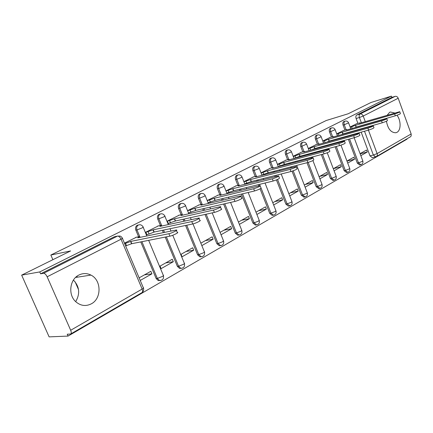<?xml version="1.0" encoding="UTF-8"?>
<svg xmlns="http://www.w3.org/2000/svg" width="433" height="433" viewBox="0 0 433 433"><rect width="100%" height="100%" fill="white"/><g stroke="black" fill="none" stroke-linecap="round" stroke-linejoin="round"><path stroke-width="0.65" d="M138.452 224.976L137.261 225.263C135.605 226.345 135.134 227.98 135.838 230.161L136.963 229.918C136.26 227.726 136.736 226.091 138.387 225.008L139.588 224.722C141.147 224.749 142.305 225.49 143.052 226.946C143.675 226.924 143.291 227.276 141.905 228.002L136.963 229.918L140.108 237.403M160.372 213.967L159.068 214.308C157.498 215.347 157.055 216.928 157.736 219.06L158.879 218.8C158.197 216.662 158.64 215.077 160.21 214.037L161.163 213.778C162.781 213.718 163.977 214.443 164.756 215.959C165.33 215.937 164.978 216.262 163.701 216.928L158.879 218.8L161.877 226.026M181.21 203.499L179.847 203.878C178.347 204.869 177.931 206.406 178.591 208.489L179.744 208.213C179.083 206.124 179.5 204.587 180.999 203.591L181.773 203.358C183.419 203.234 184.637 203.943 185.432 205.486C185.957 205.475 185.633 205.772 184.463 206.384L179.744 208.213L182.612 215.201M201.058 193.524L199.656 193.924C198.227 194.877 197.838 196.371 198.482 198.406L199.64 198.119C198.996 196.079 199.391 194.585 200.82 193.632L201.464 193.421C203.12 193.253 204.349 193.946 205.15 195.499L204.252 196.333L199.64 198.119L202.39 204.89M219.991 184.014L218.568 184.426C217.209 185.34 216.841 186.791 217.463 188.783L218.633 188.485C218.01 186.488 218.378 185.037 219.737 184.122L220.283 183.938C221.945 183.727 223.174 184.404 223.98 185.968L223.147 186.737L218.633 188.485L221.046 194.482M238.074 174.927L236.645 175.349C235.341 176.226 234.995 177.638 235.606 179.587L236.781 179.278C236.169 177.33 236.515 175.912 237.82 175.035L238.291 174.867C239.947 174.634 241.17 175.295 241.971 176.853L241.197 177.568L236.781 179.278L239.097 185.108M255.367 166.234L253.938 166.662C252.693 167.506 252.363 168.881 252.959 170.791L254.139 170.472C253.543 168.561 253.868 167.187 255.113 166.342L255.524 166.196C257.17 165.936 258.393 166.581 259.183 168.134L258.463 168.794L254.139 170.472L256.374 176.155M271.919 157.915L270.495 158.343C269.304 159.16 268.996 160.497 269.575 162.37L270.755 162.045C270.176 160.172 270.484 158.83 271.675 158.018L272.032 157.883C273.672 157.607 274.879 158.24 275.664 159.788L274.993 160.399L270.755 162.045L272.92 167.587M286.678 150.256L286.365 150.375C285.223 151.155 284.936 152.465 285.499 154.294L286.678 153.964C286.116 152.135 286.402 150.825 287.544 150.04L286.678 150.256M301.866 142.619L301.59 142.728C300.491 143.485 300.221 144.757 300.773 146.554L301.953 146.219C301.4 144.422 301.677 143.144 302.77 142.387L301.866 142.619M316.458 135.291L316.204 135.388C315.154 136.114 314.899 137.358 315.435 139.117L316.615 138.782C316.079 137.017 316.334 135.773 317.384 135.042L316.458 135.291M330.476 128.244L330.249 128.33C329.242 129.034 328.999 130.252 329.524 131.978L330.704 131.632C330.179 129.905 330.422 128.688 331.429 127.984L330.476 128.244M343.959 121.467L343.759 121.549C342.784 122.23 342.557 123.416 343.066 125.11L344.246 124.764C343.732 123.064 343.964 121.879 344.933 121.197L343.959 121.467M386.425 121.235C387.876 128.91 391.026 132.747 395.881 132.752L396.958 132.336C401.12 130.279 401.12 120.493 397.001 115.265M394.788 113.035L390.409 112.006L389.64 112.309L387.162 115.259M91.347 303.82C101.809 298.505 101.484 280.059 90.952 275.09C86.941 273.082 82.914 273.071 78.86 275.063C69.751 279.345 67.851 294.7 75.71 301.671C80.587 305.882 85.799 306.596 91.347 303.82M75.678 301.644C80.273 293.742 79.526 286.554 73.426 280.07M21.65 275.128L70.59 250.945L50.84 255.032L326.276 120.504L348.132 113.787L370.962 102.507L391.41 96.121L39.76 271.924L21.65 275.128L49.118 336.879L68.062 336.078L407.069 139.123L406.955 138.82M68.062 336.078L67.245 334.227L70.644 334.016C71.461 333.486 71.472 332.23 70.682 330.26L47.148 276.795C46.012 274.5 44.81 273.337 43.544 273.31L117.484 236.099L120.174 236.05L121.413 236.846L122.29 238.069C122.967 238.036 122.55 238.421 121.034 239.216L47.148 276.795M39.76 271.924L40.594 273.818L43.544 273.31M372.331 157.682L370.004 155.875L361.182 132.152M357.918 123.373L356.105 118.501L359.422 117.511C358.919 115.844 359.136 114.675 360.067 114.014L395.145 96.364C396.493 96.115 397.51 96.743 398.198 98.242L411.166 133.965L411.166 135.924L410.473 136.779L376.472 156.513M395.145 96.364L391.87 97.382L391.41 96.121M347.721 163.073L354.54 159.22L346.974 161.098M354.54 159.22L353.783 157.211L346.957 161.049M343.742 130.42L336.722 133.862M334.081 170.791L341.274 166.721L333.507 168.605M341.274 166.721L340.506 164.675L333.302 168.724M330.195 137.396L322.791 141.034M319.895 178.818L327.489 174.521L319.706 176.366M327.489 174.521L326.693 172.437L319.089 176.713M316.112 144.654L308.291 148.503M305.113 187.175L313.14 182.639L305.346 184.436M313.14 182.639L312.323 180.512L304.291 185.032M301.449 152.205L293.19 156.275M289.715 195.884L298.196 191.088L290.402 192.837M298.196 191.088L297.357 188.929L288.865 193.697M286.181 160.075L277.45 164.378M273.656 204.971L282.619 199.9L274.831 201.589M282.619 199.9L281.759 197.697L272.779 202.741M270.257 168.275L261.029 172.837M256.883 214.459L266.371 209.09L258.588 210.714M266.371 209.09L265.483 206.844L255.984 212.181M253.641 176.837L243.876 181.665M239.362 224.37L249.403 218.692L241.641 220.24M249.403 218.692L248.488 216.397L238.431 222.048M236.288 185.773L225.95 190.893M221.068 234.718L231.666 228.721L223.937 230.194M231.666 228.721L230.724 226.378L220.11 232.348M218.151 195.121L207.234 200.533M202.016 245.495L213.117 239.216L205.421 240.602M213.117 239.216L212.143 236.824L201.026 243.07M199.164 204.901L187.733 210.573M193.681 250.209L192.68 247.763L181.026 254.312L182.049 256.791L193.681 250.209L186.044 251.492M179.273 215.147L167.284 221.101L168.323 223.607L169 223.255M173.308 261.732L172.269 259.232L160.042 266.106L161.098 268.639L173.308 261.732L165.736 262.907M158.413 225.896L145.829 232.148L146.901 234.708L147.572 234.361M140.222 280.449L151.923 273.829L144.433 274.879M151.923 273.829L150.852 271.274L139.128 277.862M136.514 237.176L124.444 243.157M159.999 280.53L158.218 280.579L156.172 278.565L140.768 241.912M138.603 236.748L135.838 230.161M181.118 268.319L179.63 268.455L177.389 266.392L165.217 237.078M163.365 232.624L162.407 230.318M160.394 225.463L157.736 219.06M201.242 256.688L199.97 256.866L197.605 254.793L185.562 225.469M183.836 221.263L183.035 219.309M181.151 214.719L178.591 208.489M220.375 245.619L219.325 245.792L216.89 243.73L205.004 214.47M203.386 210.487L202.714 208.825M200.944 204.479L198.482 198.406M238.605 235.065L237.771 235.211L235.303 233.16L223.596 204.03M222.075 200.246L221.507 198.839M219.845 194.704L217.463 188.783M256.055 224.965L255.383 225.09L252.91 223.06L241.381 194.103M239.947 190.498L239.476 189.308M237.906 185.367L235.606 179.587M272.758 215.293L272.222 215.401L269.754 213.393L260.076 188.837M258.907 185.876L258.42 184.653M257.061 181.205L256.672 180.204M255.183 176.437L252.959 170.791M288.768 206.027L288.335 206.119L285.888 204.138L276.433 179.922M275.155 176.659L274.755 175.63M273.467 172.329L273.136 171.495M271.729 167.885L269.575 162.37M304.123 197.145L301.357 195.261L292.048 171.219M290.754 167.869L290.424 167.019M289.195 163.847L288.93 163.16M287.588 159.696L285.499 154.294M318.861 188.615L316.198 186.747L306.981 162.727M305.73 159.479L305.46 158.776M304.291 155.723L304.074 155.166M302.797 151.837L300.773 146.554M333.02 180.42L330.449 178.569L321.318 154.576M320.128 151.458L319.911 150.89M318.791 147.945L318.623 147.501M317.4 144.292L315.435 139.117M346.633 172.55L344.148 170.71L335.11 146.782M333.978 143.778L333.805 143.323M332.733 140.481L332.604 140.14M331.434 137.044L329.524 131.978M359.726 164.973L357.322 163.149L348.392 139.312M347.304 136.417L347.174 136.07M344.928 130.079L343.066 125.11M52.88 259.697L50.84 255.032M75.147 281.851L78.514 289.585M360.841 155.653L367.303 151.999L360.153 153.807M367.303 151.999L366.567 150.024L360.094 153.661M356.77 123.708L350.124 126.966M40.594 273.818L114.334 236.781L115.763 236.472M391.87 97.382L356.754 115.021C355.823 115.676 355.607 116.84 356.105 118.501M261.911 175.089L262.274 174.905M244.791 183.965L245.262 183.722M226.892 193.242L227.482 192.939M208.203 202.931L208.885 202.579M188.734 213.025L189.41 212.673M76.922 276.292L77.312 277.19M350.232 127.264L355.558 125.316L356.207 127.069L355.201 127.546M399.8 111.849L400.411 113.533C400.368 113.955 398.674 114.713 395.324 115.817L356.207 127.069M355.558 125.316L394.652 113.976C397.997 112.872 399.697 112.115 399.746 111.698L359.363 123.351L359.947 122.858L356.018 123.93M336.831 134.154L342.314 132.157L342.985 133.938L341.366 134.674M386.826 118.745L387.448 120.45C387.421 120.888 385.684 121.668 382.247 122.799L342.985 133.938M342.314 132.157L381.554 120.921C384.997 119.789 386.734 119.01 386.766 118.577L346.27 130.111L346.887 129.586L342.985 130.642M322.899 141.315L328.55 139.269L329.232 141.082L326.812 142.138M373.311 125.922L373.944 127.648C373.939 128.108 372.158 128.915 368.618 130.073L329.232 141.082M328.55 139.269L367.909 128.163C371.449 126.999 373.23 126.192 373.241 125.743L332.663 137.142L333.318 136.584L329.437 137.613M308.393 148.768L314.223 146.668L314.926 148.519L311.138 150.045M359.217 133.407L359.872 135.156C359.877 135.632 358.059 136.471 354.405 137.656L314.926 148.519M314.223 146.668L353.68 135.708C357.328 134.511 359.152 133.678 359.146 133.207L318.504 144.454L319.197 143.859L315.348 144.871M293.287 156.524L299.3 154.375L300.026 156.259L294.012 158.408M344.516 141.218L345.177 142.982C345.209 143.485 343.342 144.351 339.58 145.575L300.026 156.259M299.3 154.375L338.828 143.583C342.595 142.354 344.462 141.494 344.435 141.001L303.766 152.07L304.496 151.431L300.681 152.416M277.542 164.616L283.75 162.407L284.497 164.334L278.289 166.532M329.161 149.374L329.838 151.16C329.892 151.691 327.976 152.584 324.09 153.845L284.497 164.334M283.75 162.407L323.316 151.815C327.202 150.549 329.123 149.656 329.069 149.136L288.405 160.004L289.184 159.322L285.407 160.28M261.11 173.048L267.524 170.791L268.292 172.751L261.878 175.008M313.102 157.899L313.795 159.707C313.876 160.264 311.906 161.19 307.89 162.489L268.292 172.751M267.524 170.791L307.094 160.416C311.111 159.111 313.081 158.186 313.005 157.644L272.384 168.28L273.212 167.549L269.488 168.48M243.952 181.855L250.583 179.538L251.378 181.541L244.742 183.852M296.302 166.824L297.006 168.654C297.114 169.238 295.095 170.201 290.938 171.538L251.378 181.541M250.583 179.538L290.115 169.422C294.272 168.074 296.296 167.116 296.194 166.543L255.659 176.918L256.547 176.134L252.872 177.037M226.021 191.061L232.878 188.685L233.696 190.731L226.832 193.096M278.7 176.171L279.42 178.023C279.556 178.64 277.477 179.641 273.174 181.021L233.696 190.731M232.878 188.685L272.33 178.856C276.627 177.465 278.711 176.469 278.581 175.863L238.182 185.946L239.135 185.102L235.52 185.968M207.288 200.679L214.357 198.254L215.196 200.344L208.132 202.758M260.244 185.974L260.98 187.846C261.142 188.496 258.999 189.54 254.544 190.969L215.196 200.344M214.357 198.254L253.668 188.756C258.122 187.316 260.271 186.277 260.109 185.638L219.904 195.386L220.922 194.482L217.377 195.31M187.792 210.719L194.953 208.278L195.824 210.411L188.658 212.847M240.862 196.268L241.614 198.157C243.579 197.973 237.825 200.809 234.973 201.415L195.824 210.411M194.953 208.278L234.069 199.148C236.916 198.531 242.68 195.711 240.716 195.9L200.955 205.177C202.065 204.587 202.368 204.295 201.865 204.295L198.39 205.085M167.349 221.247L174.613 218.784L175.511 220.965L168.248 223.417M220.489 207.088L221.258 208.993C223.385 208.782 217.296 211.813 214.4 212.397L175.511 220.965M174.613 218.784L213.464 210.081C216.354 209.48 222.448 206.46 220.332 206.687L180.907 215.531C182.114 214.892 182.439 214.573 181.892 214.579L178.504 215.325M145.894 232.299L153.26 229.815L154.191 232.045L149.082 234.047L146.825 234.518M199.05 218.47L199.835 220.397C202.13 220.148 195.673 223.401 192.739 223.964L154.191 232.045M153.26 229.815L191.765 221.588C194.698 221.014 201.166 217.777 198.871 218.037L159.874 226.399C161.179 225.701 161.536 225.355 160.946 225.366L157.65 226.064M124.65 243.649L130.82 241.403L131.784 243.687L125.613 245.922M176.453 230.47L177.254 232.418C179.738 232.126 172.87 235.628 169.904 236.153L131.784 243.687M130.82 241.403L168.892 233.717C171.858 233.176 178.737 229.696 176.258 229.999L137.775 237.814C139.199 237.051 139.588 236.678 138.944 236.694L135.751 237.338M70.682 330.26L142.143 289.06L121.034 239.216C119.995 237.084 118.81 236.045 117.484 236.099L114.334 236.781M370.004 155.875L373.354 155.041L364.51 131.221M361.371 122.766L359.422 117.511L363.211 116.039L365.279 121.624M368.429 130.127L377.121 153.591L411.166 133.965M398.198 98.242L363.211 116.039C362.481 114.458 361.431 113.782 360.067 114.014L356.754 115.021M156.172 278.565L157.331 278.414L141.905 241.684M177.389 266.392L178.558 266.219L166.369 236.851M164.518 232.386L163.56 230.08M197.605 254.793L198.785 254.604L186.726 225.225M184.999 221.014L184.193 219.049M216.89 243.73L218.075 243.525L206.173 214.211M204.555 210.221L203.878 208.56M235.303 233.16L236.499 232.943L224.77 203.759M223.249 199.97L222.681 198.558M252.91 223.06L254.106 222.827L242.567 193.822M241.127 190.211L240.656 189.021M269.754 213.393L270.955 213.155L261.115 188.187M260.114 185.638L259.605 184.361M258.247 180.907L257.851 179.906M285.888 204.138L287.09 203.883L277.548 179.446M276.341 176.361L275.94 175.333M274.652 172.025L274.322 171.187M301.357 195.261L302.553 195.002L293.201 170.819M291.939 167.566L291.609 166.71M290.381 163.533L290.115 162.846M288.773 159.382L286.678 153.964L291.458 151.783C290.689 150.251 289.488 149.629 287.858 149.921M316.198 186.747L317.394 186.477L308.166 162.418M306.921 159.165L306.651 158.462M305.476 155.404L305.26 154.846M303.982 151.518L301.953 146.219L306.613 144.102C305.85 142.587 304.664 141.981 303.051 142.278M330.449 178.569L331.646 178.293L322.504 154.262M321.318 151.139L321.097 150.57M319.976 147.621L319.808 147.177M318.585 143.967L316.615 138.782L321.156 136.731C320.409 135.231 319.235 134.636 317.638 134.944M344.148 170.71L345.339 170.429L336.295 146.462M335.164 143.453L334.99 142.998M333.919 140.151L333.789 139.81M332.62 136.714L330.704 131.632L335.137 129.646C334.4 128.163 333.242 127.578 331.656 127.892M357.322 163.149L358.513 162.862L349.572 138.988M348.484 136.086L348.354 135.74M346.108 129.743L344.246 124.764L348.581 122.837C347.856 121.364 346.709 120.796 345.133 121.116M360.889 164.697L358.513 162.862L362.34 161.385L362.778 160.838L354.145 137.732M347.791 172.28L345.339 170.429L349.236 168.924L349.702 168.34L340.971 145.142M334.173 180.166L331.646 178.293L335.618 176.761L336.111 176.134L327.24 152.757M320.003 188.366L317.394 186.477L321.443 184.918L321.968 184.247L312.913 160.573M305.249 196.907L302.553 195.002L306.683 193.41L307.246 192.69L296.708 165.39M289.872 205.81L287.09 203.883L291.295 202.265L291.896 201.486L281.196 174.001M273.829 215.098L273.418 215.163L270.955 213.155L275.247 211.499L275.891 210.665L265.028 183.024M257.083 224.792L256.585 224.862L254.106 222.827L258.49 221.144L259.178 220.24L248.169 192.49M239.579 234.924L238.967 235L236.499 232.943L240.975 231.222L241.717 230.248L230.572 202.428M221.268 245.527L220.511 245.592L218.075 243.525L222.654 241.766L223.455 240.716L212.186 212.884M202.092 256.623L201.15 256.682L198.785 254.604L203.467 252.807C204.598 252.125 204.885 251.752 204.327 251.676L192.972 223.91M181.984 268.26L180.805 268.287L178.558 266.219L183.343 264.384C184.577 263.643 184.891 263.237 184.285 263.156L172.745 235.265M160.887 280.47L159.382 280.432L157.331 278.414L162.229 276.535C163.571 275.729 163.912 275.285 163.252 275.204L148.665 240.353M375.665 156.865L373.354 155.041L377.121 153.591C377.549 154.998 377.273 156.01 376.282 156.622L372.191 157.715M122.425 238.388L143.258 287.615C143.978 287.696 143.604 288.178 142.143 289.06C142.841 290.906 142.744 292.113 141.856 292.686L70.806 333.924M355.433 125.381L356.083 127.134M351.607 126.869L352.181 128.412M394.652 113.976L395.324 115.817M342.184 132.222L342.855 134.008M338.287 133.737L338.904 135.372M381.554 120.921L382.247 122.799M328.414 139.339L329.102 141.153M324.441 140.882L325.096 142.614M367.909 128.163L368.618 130.073M314.082 146.738L314.786 148.589M310.033 148.313L310.737 150.159M353.68 135.708L354.405 137.656M299.154 154.451L299.88 156.34M295.025 156.053L295.755 157.937M338.828 143.583L339.58 145.575M283.599 162.489L284.34 164.41M279.382 164.123L280.135 166.045M323.316 151.815L324.09 153.845M267.367 170.873L268.135 172.832M263.069 172.54L263.838 174.499M307.094 160.416L307.89 162.489M250.42 179.625L251.21 181.627M246.031 181.33L246.821 183.327M290.115 169.422L290.938 171.538M232.705 188.777L233.522 190.818M228.223 190.515L229.041 192.555M272.33 178.856L273.174 181.021M214.173 198.346L215.012 200.436M209.594 200.122L210.438 202.211M253.668 188.756L254.544 190.969M194.763 208.376L195.635 210.508M190.082 210.189L190.953 212.322M234.069 199.148L234.973 201.415M174.412 218.887L175.311 221.068M169.622 220.743L170.521 222.919M213.464 210.081L214.4 212.397M153.049 229.923L153.98 232.153M148.151 231.817L149.082 234.047M191.765 221.588L192.739 223.964M130.604 241.517L131.562 243.801M125.581 243.46L126.544 245.738M168.892 233.717L169.904 236.153M75.569 277.461L90.952 275.09M359.558 165.011L360.749 164.729C362.54 164.134 363.238 162.9 362.843 161.016M348.625 122.95L350.811 128.807M352.922 134.463L353.052 134.815M346.432 172.594L347.623 172.318C349.463 171.728 350.183 170.467 349.777 168.534M332.782 180.48L333.978 180.204C335.867 179.625 336.603 178.336 336.192 176.345M318.569 188.68L319.77 188.415C321.719 187.841 322.482 186.526 322.055 184.474M303.766 197.221L304.967 196.961C306.981 196.403 307.771 195.061 307.338 192.934M288.335 206.119L289.531 205.87C291.625 205.329 292.448 203.959 292.004 201.756M272.222 215.401L273.418 215.163C275.599 214.649 276.46 213.247 276.005 210.952M255.383 225.09L256.585 224.862C258.864 224.386 259.768 222.946 259.302 220.554M237.771 235.211L238.967 235C241.365 234.567 242.328 233.1 241.852 230.589M219.325 245.792L220.511 245.592C223.049 245.235 224.078 243.73 223.601 241.084M199.97 256.866L201.15 256.682C203.856 256.423 204.971 254.885 204.49 252.071M179.63 268.455L180.805 268.287C183.716 268.179 184.934 266.609 184.458 263.583M158.218 280.579L159.382 280.432C162.543 280.541 163.896 278.949 163.441 275.664M335.185 129.776L337.448 135.783M338.471 138.5L338.601 138.847M339.678 141.71L339.851 142.165M321.21 136.866L323.554 143.047M324.62 145.851L324.788 146.3M325.914 149.266L326.136 149.84M306.667 144.254L309.097 150.608M310.212 153.509L310.423 154.072M311.603 157.152L311.874 157.861M291.517 151.945L294.045 158.483M295.203 161.493L295.474 162.186M275.729 159.961L278.354 166.705M279.572 169.828L279.897 170.667M259.253 168.323L261.992 175.289M263.269 178.537L263.665 179.543M242.047 177.059L244.905 184.258M246.247 187.641L246.723 188.848M224.067 186.185L227.054 193.643M228.467 197.183L229.041 198.606M205.247 195.738L208.381 203.478M209.881 207.18L210.557 208.863M185.541 205.745L188.831 213.788M190.423 217.68L191.234 219.661M164.87 216.235L168.345 224.624M170.039 228.721L171.003 231.054M143.177 227.244L146.847 236.017M142.073 292.551C143.512 291.431 143.978 289.953 143.464 288.107M273.288 167.739L273.396 168.015M256.628 176.345L256.742 176.637M239.222 185.329L239.352 185.654M221.019 194.726L221.166 195.083M201.973 204.555L202.13 204.95M182.012 214.86L182.19 215.298M161.071 225.669L161.271 226.156M139.08 237.019L139.307 237.565"/></g></svg>
